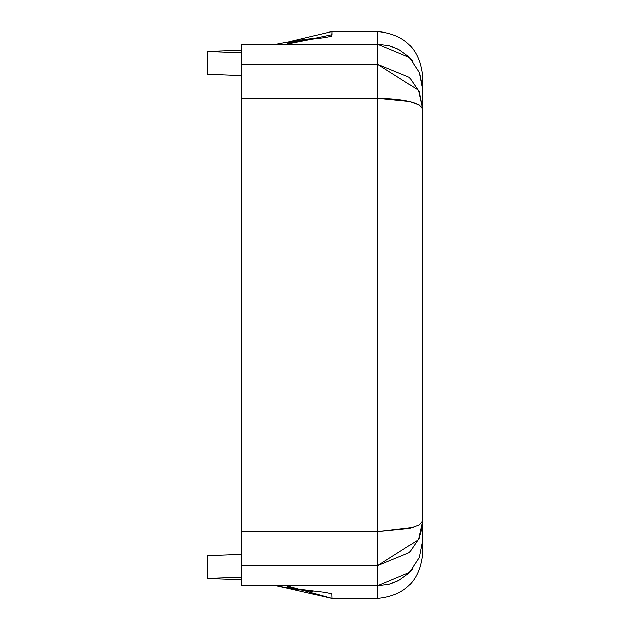 <?xml version="1.0" encoding="UTF-8"?>
<svg xmlns="http://www.w3.org/2000/svg" width="630" height="630" viewBox="0 0 630 630"><rect width="100%" height="100%" fill="white"/><g stroke="black" fill="none" stroke-linecap="round" stroke-linejoin="round"><path stroke-width="0.94" d="M241.29 585.805L377.37 585.805L377.37 598.5L377.37 565.708L377.37 585.774L241.29 585.774L241.29 579.726L241.29 585.774L377.37 585.774L409.445 572.371L419.281 557.519L422.73 539.997L422.73 89.956L419.281 72.434L409.445 57.59L377.37 44.179L241.29 44.179L241.29 64.228L241.29 44.179L377.37 44.179L377.37 64.228L377.37 31.5L377.37 44.155L241.29 44.155L276.554 44.155L294.131 40.808L313.11 38.391M241.29 98.225L241.29 64.228L377.37 64.228L241.29 64.228L241.29 531.712L241.29 98.225L377.37 98.225L241.29 98.225M286.658 585.805L287.768 587.058L297.171 589.042L324.923 592.444L331.852 593.87L332.01 598.5L377.37 598.5C404.909 595.799 420.029 580.679 422.73 553.14L422.73 109.132L419.281 104.958L409.445 101.414L377.37 98.225C404.901 98.871 420.021 102.509 422.73 109.132L418.493 90.279L377.37 64.228L377.37 531.712L409.445 528.515L419.281 524.971L422.73 520.797L419.281 537.981L409.445 552.549L377.37 565.708L377.37 531.712L241.29 531.712L241.29 565.708L377.37 565.708L241.29 565.708L241.29 577.104L241.29 531.712L377.37 531.712L377.37 64.228L409.445 77.38L419.281 91.948L422.73 109.132L422.73 76.86C420.029 49.321 404.909 34.201 377.37 31.5L332.01 31.5L331.852 36.13L324.923 37.556L297.171 40.958L287.768 42.942L286.666 44.155M391.159 46.344L398.05 49.219M398.058 580.742L391.151 583.608M413.083 527.523L377.37 531.712L377.37 565.708L418.501 539.65L422.73 520.797C423.391 522.884 421.974 529.168 418.501 539.65M207.27 51.542L241.29 52.849L207.27 51.542L241.29 50.235L207.27 51.542L207.27 74.238L207.27 51.542M241.29 75.545L207.27 74.238L241.29 75.545M241.29 579.726L207.27 578.419L207.27 555.715L241.29 554.408L207.27 555.715L207.27 578.419L241.29 579.726L241.29 577.104L207.27 578.419L241.29 577.104L241.29 579.726M312.401 39.052L286.508 44.155L332.01 34.666L332.01 31.5L331.837 36.154M325.875 37.422L324.458 37.611M313.11 591.609L294.415 589.231L276.397 585.805L332.01 598.5L286.508 585.805M419.643 556.597L419.281 557.519M419.659 73.395L422.706 88.436M377.37 44.155L389.112 45.722L398.837 49.612L408.004 56.18L412.43 60.913M422.73 89.507L422.73 89.956M418.493 90.279L422.73 109.132M377.37 585.805L389.08 584.246L398.79 580.372L407.909 573.859L412.508 568.953M332.01 31.5L291.139 41.226"/></g></svg>
